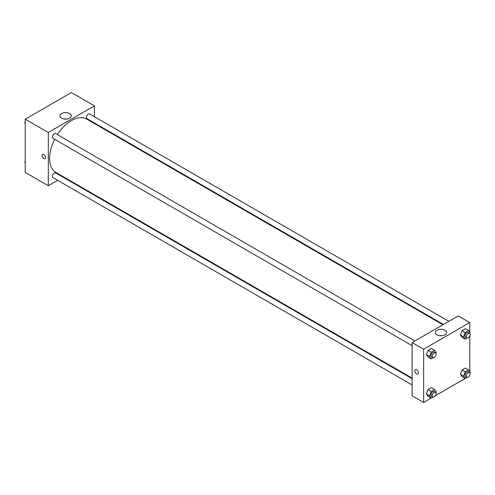 <?xml version="1.0" encoding="UTF-8"?>
<svg xmlns="http://www.w3.org/2000/svg" width="495" height="495" viewBox="0 0 495 495"><rect width="100%" height="100%" fill="white"/><g stroke="black" fill="none" stroke-linecap="round" stroke-linejoin="round"><path stroke-width="0.74" d="M57.668 180.328L48.293 185.743L25.233 172.427L25.233 119.177L71.354 92.546L94.415 105.862L94.415 116.69M94.415 122.964L94.415 123.552M61.597 113.547A5.643 3.255 180 0 1 67.747 112.841A5.643 3.255 180 0 1 71.231 115.849A5.643 3.255 180 0 1 65.588 119.103A5.643 3.255 180 0 1 59.944 115.849A5.643 3.255 180 0 1 61.597 113.547M48.293 185.743L48.293 132.487L25.233 119.177M48.293 132.487L94.415 105.862M66.955 119.004A5.643 3.255 0 0 0 64.22 119.004M42.564 154.372A2.494 1.435 -120 0 0 42.186 156.364A2.494 1.435 -120 0 0 43.814 158.561A2.494 1.435 60 0 1 42.18 156.364A2.494 1.435 60 0 1 42.564 154.372A2.494 1.435 60 0 1 45.057 155.807A2.494 1.435 60 0 1 45.057 158.685A2.494 1.435 60 0 1 43.807 158.561A2.494 1.435 -120 0 0 45.057 158.685M63.614 176.894L63.106 177.191M414.835 340.975L55.7 133.625A2.716 1.572 120 0 0 52.984 135.197A2.716 1.572 120 0 0 52.984 138.334L412.118 345.677M412.118 378.694L55.7 172.916A2.716 1.572 120 0 0 53.602 173.646A2.716 1.572 120 0 0 52.421 176.381A2.716 1.572 120 0 0 52.984 177.625L412.118 384.968M448.86 321.329L89.725 113.98A2.716 1.572 120 0 0 87.627 114.71A2.716 1.572 120 0 0 86.446 117.445A2.716 1.572 120 0 0 87.009 118.689L443.427 324.466M54.654 139.299A30.801 17.783 120 0 0 49.574 158.375A30.801 17.783 120 0 0 55.954 172.477L412.118 378.106M442.914 324.757L86.755 119.128A30.801 17.783 120 0 0 57.37 134.591M431.195 398.091L423.646 402.454L412.118 395.796L412.118 342.54L458.234 315.915L469.767 322.573L469.767 332.281M435.297 395.728L465.22 378.452M469.322 376.082L469.767 375.309M426.368 354.612L428.033 356.975L426.368 354.612L428.033 350.324L426.368 354.612L429.567 356.462L431.232 352.168L434.561 350.25L436.225 352.613L435.934 353.362M431.355 348.4L428.033 350.324L431.355 348.4L434.561 350.25M460.393 334.966L462.058 337.33L460.393 334.966L462.058 330.679L460.393 334.966L463.592 336.817L465.257 332.529L468.586 330.604L470.25 332.974L469.959 333.717M465.38 328.754L462.058 330.679L465.38 328.754L468.586 330.604M460.393 374.257L462.058 376.621L460.393 374.257L462.058 369.963L460.393 374.257L463.592 376.101L465.257 371.813L468.586 369.895L470.25 372.259L469.959 373.007M465.38 368.045L462.058 369.963L465.38 368.045L468.586 369.895M423.646 402.454L423.646 349.198L469.767 322.573M469.767 336.018L469.767 371.572M426.368 393.896L428.033 396.266L426.368 393.896L428.033 389.608L426.368 393.896L429.567 395.746L431.232 391.458L434.561 389.54L436.225 391.904L435.934 392.653M431.355 387.69L428.033 389.608L431.355 387.69L434.561 389.54M436.955 334.861A5.643 3.255 180 0 1 435.303 332.553A5.643 3.255 180 0 1 440.94 329.299A5.643 3.255 180 0 1 446.583 332.553A5.643 3.255 180 0 1 443.099 335.567A5.643 3.255 180 0 1 436.955 334.861M423.646 349.198L412.118 342.54M418.362 372.772A2.494 1.435 60 0 1 417.848 373.911A2.494 1.435 60 0 1 415.354 372.475A2.494 1.435 60 0 1 415.354 369.598A2.494 1.435 60 0 1 417.273 370.266A2.494 1.435 60 0 1 418.362 372.772M442.307 335.715A5.643 3.255 0 0 0 439.572 335.715M415.354 369.598A2.494 1.435 -120 0 0 415.354 372.475A2.494 1.435 -120 0 0 417.848 373.911M433.113 357.736L431.232 358.825L429.567 356.462M435.538 352.923L434.257 352.186A2.716 1.572 120 0 0 432.16 352.91A2.716 1.572 120 0 0 430.978 355.645A2.716 1.572 120 0 0 431.535 356.889L432.822 357.631A2.716 1.572 120 0 0 435.538 356.06A2.716 1.572 120 0 0 435.538 352.923A2.716 1.572 120 0 0 433.441 353.653A2.716 1.572 120 0 0 432.259 356.388A2.716 1.572 120 0 0 432.822 357.631M431.232 358.825L428.033 356.975M431.232 352.168L428.033 350.324M467.138 338.097L465.257 339.18L463.592 336.817M469.563 333.277L468.282 332.541A2.716 1.572 120 0 0 466.185 333.265A2.716 1.572 120 0 0 465.003 336A2.716 1.572 120 0 0 465.56 337.243L466.847 337.986A2.716 1.572 120 0 0 469.563 336.414A2.716 1.572 120 0 0 469.563 333.277A2.716 1.572 120 0 0 467.466 334.007A2.716 1.572 120 0 0 466.284 336.742A2.716 1.572 120 0 0 466.847 337.986M465.257 339.18L462.058 337.33M465.257 332.529L462.058 330.679M433.113 397.027L431.232 398.116L429.567 395.746M435.538 392.213L434.257 391.471A2.716 1.572 120 0 0 432.16 392.201A2.716 1.572 120 0 0 430.978 394.936A2.716 1.572 120 0 0 431.535 396.179L432.822 396.922A2.716 1.572 120 0 0 435.538 395.35A2.716 1.572 120 0 0 435.538 392.213A2.716 1.572 120 0 0 433.441 392.943A2.716 1.572 120 0 0 432.259 395.678A2.716 1.572 120 0 0 432.822 396.922M431.232 398.116L428.033 396.266M431.232 391.458L428.033 389.608M467.138 377.382L465.257 378.471L463.592 376.101M469.563 372.568L468.282 371.832A2.716 1.572 120 0 0 466.185 372.556A2.716 1.572 120 0 0 465.003 375.29A2.716 1.572 120 0 0 465.56 376.534L466.847 377.277A2.716 1.572 120 0 0 469.563 375.705A2.716 1.572 120 0 0 469.563 372.568A2.716 1.572 120 0 0 467.466 373.298A2.716 1.572 120 0 0 466.284 376.033A2.716 1.572 120 0 0 466.847 377.277M465.257 378.471L462.058 376.621M465.257 371.813L462.058 369.963M25.233 123.428L24.75 122.741L25.233 121.492M26.39 118.509L29.78 116.548M25.233 123.02L24.75 122.741M60.415 98.864L63.806 96.909M25.233 162.719L24.75 162.026L25.233 160.782M25.233 162.31L24.75 162.026"/></g></svg>

